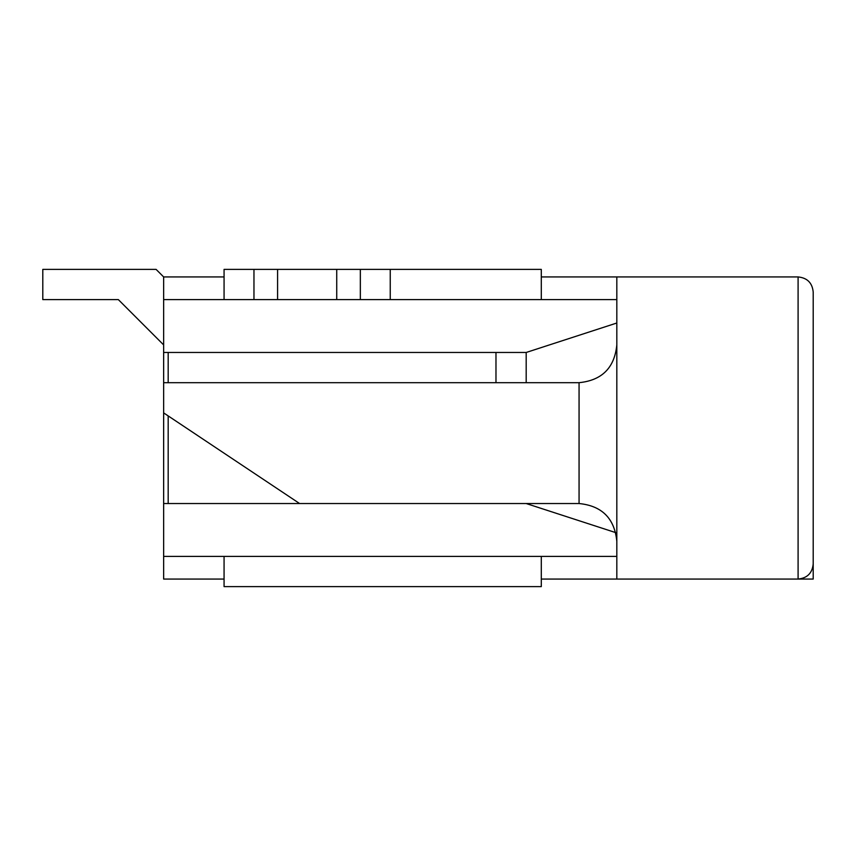 <?xml version="1.0" encoding="UTF-8"?>
<svg xmlns="http://www.w3.org/2000/svg" width="856" height="856" viewBox="0 0 856 856"><rect width="100%" height="100%" fill="white"/><g stroke="black" fill="none" stroke-linecap="round" stroke-linejoin="round"><path stroke-width="1.28" d="M224.069 299.6L253.965 299.6L253.965 269.383L224.069 269.383L224.069 299.6L163.646 299.6L163.646 276.937L156.092 269.383L42.8 269.383L42.8 299.6L118.331 299.6L163.646 344.915L118.331 299.6M224.069 556.4L224.069 586.617L541.292 586.617L541.292 556.4M541.292 299.6L541.292 269.383L253.965 269.383M336.729 269.383L336.729 299.6L390.24 299.6L390.24 269.383M360.344 269.383L360.344 299.6L253.965 299.6L277.579 299.6L277.579 269.383M813.2 563.954C812.291 573.113 807.251 578.142 798.092 579.063C807.251 578.142 812.291 573.113 813.2 563.954L813.2 292.046L813.2 579.063L616.823 579.063L616.823 276.937L541.292 276.937M541.292 579.063L616.823 579.063M224.069 579.063L163.646 579.063L163.646 556.4L616.823 556.4M163.646 276.937L224.069 276.937M299.6 503.531L163.646 503.531L163.646 412.892L299.6 503.531L579.063 503.531L579.063 382.685C601.95 380.396 614.544 367.812 616.823 344.915M163.646 412.892L163.646 352.469L526.183 352.469L616.823 323.012M390.24 299.6L616.823 299.6M526.183 382.685L526.183 352.469M495.977 382.685L495.977 352.469M168.183 503.531L168.183 415.92M168.183 382.685L168.183 352.469M163.646 299.6L163.646 352.469M526.183 503.531L615.828 532.657M163.646 503.531L163.646 556.4M798.092 579.063L798.092 276.937C807.251 277.858 812.291 282.887 813.2 292.046C812.291 282.887 807.251 277.858 798.092 276.937L616.823 276.937M616.823 541.292C614.544 518.404 601.95 505.81 579.063 503.531M163.646 382.685L579.063 382.685"/></g></svg>
